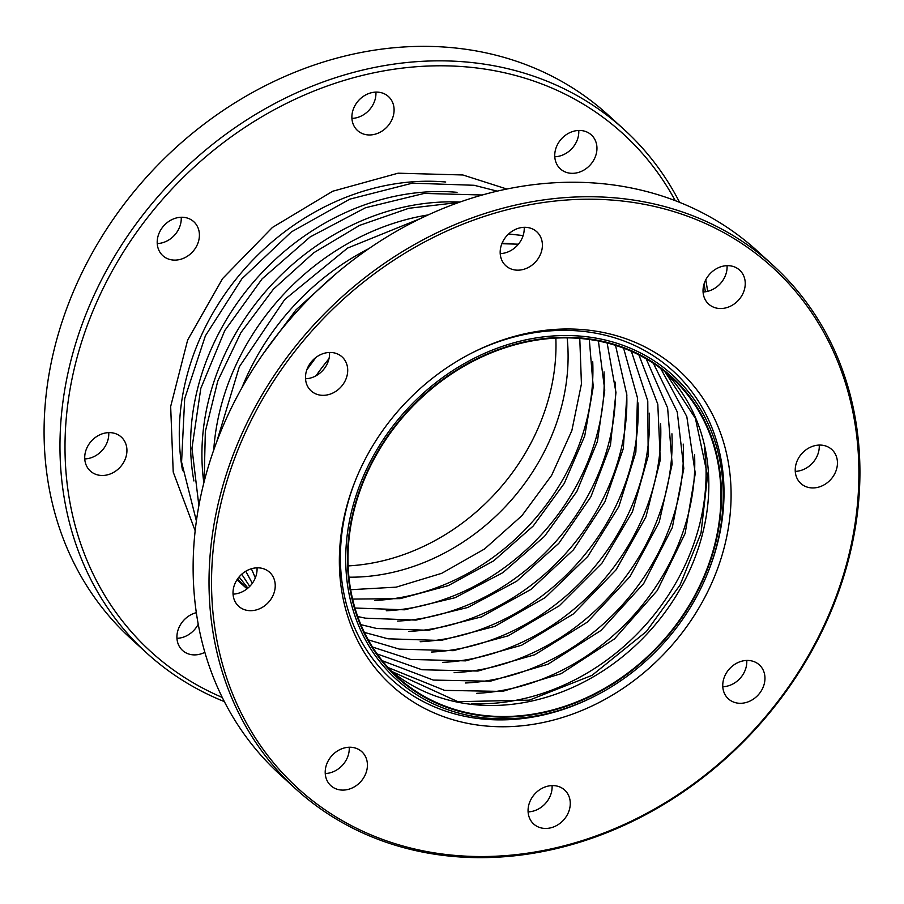 <?xml version="1.0" encoding="UTF-8"?>
<svg xmlns="http://www.w3.org/2000/svg" width="904" height="904" viewBox="0 0 904 904"><rect width="100%" height="100%" fill="white"/><g stroke="black" fill="none" stroke-linecap="round" stroke-linejoin="round"><path stroke-width="1.36" d="M471.56 714.137A203.547 172.009 -47.6 0 1 397.331 677.604A203.547 172.009 -47.6 0 1 378.392 450.395A203.547 172.009 -47.6 0 1 597.386 340.243A203.547 172.009 -47.6 0 1 671.615 376.776A203.547 172.009 -47.6 0 1 690.543 603.985A203.547 172.009 -47.6 0 1 471.56 714.137A203.547 172.009 -47.6 0 1 397.331 677.604A203.547 172.009 -47.6 0 1 378.392 450.395A203.547 172.009 -47.6 0 1 597.386 340.243A203.547 172.009 -47.6 0 1 671.615 376.776A203.547 172.009 -47.6 0 1 690.543 603.985A203.547 172.009 -47.6 0 1 471.56 714.137M597.205 340.774A202.982 171.523 -47.6 0 1 671.22 377.194A202.982 171.523 -47.6 0 1 690.102 603.77A202.982 171.523 -47.6 0 1 471.73 713.606A202.982 171.523 -47.6 0 1 397.715 677.186A202.982 171.523 -47.6 0 1 378.832 450.61A202.982 171.523 -47.6 0 1 597.205 340.774M555.847 338.096A202.982 171.523 -47.6 0 1 348.153 565.904M222.282 697.447A350.424 296.128 -47.6 0 1 95.688 304.49A350.424 296.128 -47.6 0 1 495.245 70.851A350.424 296.128 -47.6 0 1 675.231 200.643M704.08 283.924A350.424 296.128 -47.6 0 1 705.369 291.777M568.74 173.003A22.973 19.413 132.4 0 0 593.465 160.562A22.973 19.413 132.4 0 0 591.329 134.911A22.973 19.413 132.4 0 0 582.944 130.786A22.973 19.413 132.4 0 0 558.231 143.227A22.973 19.413 132.4 0 0 560.367 168.878A22.973 19.413 132.4 0 0 568.74 173.003M365.894 134.639A22.973 19.413 132.4 0 0 390.607 122.198A22.973 19.413 132.4 0 0 388.471 96.558A22.973 19.413 132.4 0 0 380.098 92.434A22.973 19.413 132.4 0 0 355.374 104.864A22.973 19.413 132.4 0 0 357.509 130.515A22.973 19.413 132.4 0 0 365.894 134.639M171.206 259.798A22.973 19.413 132.4 0 0 195.919 247.357A22.973 19.413 132.4 0 0 193.784 221.706A22.973 19.413 132.4 0 0 185.41 217.582A22.973 19.413 132.4 0 0 160.686 230.023A22.973 19.413 132.4 0 0 162.822 255.674A22.973 19.413 132.4 0 0 171.206 259.798M98.728 475.154A22.973 19.413 132.4 0 0 123.441 462.724A22.973 19.413 132.4 0 0 121.305 437.073A22.973 19.413 132.4 0 0 112.932 432.948A22.973 19.413 132.4 0 0 88.208 445.378A22.973 19.413 132.4 0 0 90.343 471.029A22.973 19.413 132.4 0 0 98.728 475.154M196.36 612.663A22.973 19.413 132.4 0 0 178.359 629.082A22.973 19.413 132.4 0 0 182.54 650.439A22.973 19.413 132.4 0 0 190.913 654.564A22.973 19.413 132.4 0 0 204.88 652.292M578.752 130.47A22.973 19.413 -47.6 0 1 554.773 156.765M375.906 92.106A22.973 19.413 -47.6 0 1 351.927 118.401M181.218 217.265A22.973 19.413 -47.6 0 1 157.239 243.56M108.74 432.62A22.973 19.413 -47.6 0 1 84.761 458.916M198.247 624.178A22.973 19.413 -47.6 0 1 176.947 638.326M224.395 701.64A354.255 299.36 -47.6 0 1 146.742 653.072A354.255 299.36 -47.6 0 1 113.791 257.64A354.255 299.36 -47.6 0 1 494.906 65.947A354.255 299.36 -47.6 0 1 624.099 129.521A354.255 299.36 -47.6 0 1 679.605 202.36M705.753 279.822A354.255 299.36 -47.6 0 1 707.64 291.337M146.742 653.072L130.854 638.586A354.255 299.36 -47.6 0 1 97.903 243.153A354.255 299.36 -47.6 0 1 479.018 51.46A354.255 299.36 -47.6 0 1 608.2 115.034L624.099 129.521M305.529 378.765A22.973 19.413 132.4 0 0 329.508 352.47M233.051 594.12A22.973 19.413 132.4 0 0 257.03 567.825M325.248 773.53A22.973 19.413 132.4 0 0 349.226 747.235M528.094 811.894A22.973 19.413 132.4 0 0 552.073 785.599M722.782 686.735A22.973 19.413 132.4 0 0 746.76 660.44M795.26 471.379A22.973 19.413 132.4 0 0 819.239 445.084M703.075 291.969A22.973 19.413 132.4 0 0 727.053 265.674M500.217 253.606A22.973 19.413 132.4 0 0 524.196 227.311M470.961 715.889A205.468 173.624 -47.6 0 1 356.73 493.573A205.468 173.624 -47.6 0 1 597.973 338.491A205.468 173.624 -47.6 0 1 708.148 571.893A205.468 173.624 -47.6 0 1 594.911 696.057A205.468 173.624 -47.6 0 1 470.961 715.889M426.326 851.466A352.334 297.744 -47.6 0 1 230.43 470.238A352.334 297.744 -47.6 0 1 644.123 204.293A352.334 297.744 -47.6 0 1 840.019 585.521A352.334 297.744 -47.6 0 1 426.326 851.466M319.496 395.003A22.973 19.413 -47.6 0 1 311.112 390.878A22.973 19.413 -47.6 0 1 308.976 365.227A22.973 19.413 -47.6 0 1 333.7 352.786A22.973 19.413 -47.6 0 1 342.085 356.911A22.973 19.413 -47.6 0 1 344.221 382.561A22.973 19.413 -47.6 0 1 319.496 395.003M247.018 610.358A22.973 19.413 -47.6 0 1 238.645 606.234A22.973 19.413 -47.6 0 1 236.498 580.583A22.973 19.413 -47.6 0 1 261.222 568.153A22.973 19.413 -47.6 0 1 269.607 572.277A22.973 19.413 -47.6 0 1 271.742 597.928A22.973 19.413 -47.6 0 1 247.018 610.358M339.215 789.768A22.973 19.413 -47.6 0 1 330.83 785.644A22.973 19.413 -47.6 0 1 328.694 759.993A22.973 19.413 -47.6 0 1 353.419 747.563A22.973 19.413 -47.6 0 1 361.792 751.676A22.973 19.413 -47.6 0 1 363.928 777.327A22.973 19.413 -47.6 0 1 339.215 789.768M542.061 828.12A22.973 19.413 -47.6 0 1 533.688 824.007A22.973 19.413 -47.6 0 1 531.552 798.356A22.973 19.413 -47.6 0 1 556.265 785.915A22.973 19.413 -47.6 0 1 564.65 790.039A22.973 19.413 -47.6 0 1 566.785 815.69A22.973 19.413 -47.6 0 1 542.061 828.12M736.749 702.973A22.973 19.413 -47.6 0 1 728.375 698.848A22.973 19.413 -47.6 0 1 726.24 673.197A22.973 19.413 -47.6 0 1 750.953 660.767A22.973 19.413 -47.6 0 1 759.337 664.881A22.973 19.413 -47.6 0 1 761.473 690.532A22.973 19.413 -47.6 0 1 736.749 702.973M809.227 487.606A22.973 19.413 -47.6 0 1 800.854 483.482A22.973 19.413 -47.6 0 1 798.707 457.842A22.973 19.413 -47.6 0 1 823.431 445.401A22.973 19.413 -47.6 0 1 831.816 449.525A22.973 19.413 -47.6 0 1 833.951 475.176A22.973 19.413 -47.6 0 1 809.227 487.606M717.041 308.207A22.973 19.413 -47.6 0 1 708.657 304.083A22.973 19.413 -47.6 0 1 706.521 278.432A22.973 19.413 -47.6 0 1 731.246 265.991A22.973 19.413 -47.6 0 1 739.619 270.115A22.973 19.413 -47.6 0 1 741.755 295.766A22.973 19.413 -47.6 0 1 717.041 308.207M601.126 332.073A213.208 180.167 -47.6 0 1 719.663 562.763A213.208 180.167 -47.6 0 1 469.334 723.686A213.208 180.167 -47.6 0 1 355.001 481.493A213.208 180.167 -47.6 0 1 472.509 352.662A213.208 180.167 -47.6 0 1 601.126 332.073M514.184 269.844A22.973 19.413 -47.6 0 1 505.799 265.719A22.973 19.413 -47.6 0 1 503.664 240.068A22.973 19.413 -47.6 0 1 528.388 227.638A22.973 19.413 -47.6 0 1 536.773 231.763A22.973 19.413 -47.6 0 1 538.908 257.403A22.973 19.413 -47.6 0 1 514.184 269.844M295.8 788.966L279.901 774.479A354.255 299.36 -47.6 0 1 246.95 379.047A354.255 299.36 -47.6 0 1 628.077 187.354A354.255 299.36 -47.6 0 1 757.258 250.928L773.146 265.414A354.255 299.36 -47.6 0 1 806.097 660.847A354.255 299.36 -47.6 0 1 424.982 852.54A354.255 299.36 -47.6 0 1 295.8 788.966A354.255 299.36 -47.6 0 1 262.838 393.534A354.255 299.36 -47.6 0 1 643.964 201.841A354.255 299.36 -47.6 0 1 773.146 265.414M594.911 696.057L593.612 696.713A208.779 176.427 -47.6 0 1 467.673 716.872A208.779 176.427 -47.6 0 1 355.328 480.679M471.639 353.102A208.779 176.427 -47.6 0 1 596.73 333.373A208.779 176.427 -47.6 0 1 708.691 570.537M704.408 448.395A211.672 178.868 -47.6 0 1 471.673 703.674M316.027 375.781A232.204 196.224 -47.6 0 1 328.988 358.707M500.217 253.561A232.204 196.224 -47.6 0 1 501.596 253.527M502.07 243.221A232.204 196.224 -47.6 0 1 513.63 243.91M241.843 387.929A232.204 196.224 -47.6 0 1 368.832 248.634M213.728 450.079A232.204 196.224 -47.6 0 1 428.134 214.926M203.863 482.883A232.204 196.224 -47.6 0 1 459.887 202.067M193.897 480.962A232.204 196.224 -47.6 0 1 457.051 192.326M182.574 470.645A232.204 196.224 -47.6 0 1 445.74 182.009M592.719 361.577A211.672 178.868 -47.6 0 1 374.923 600.448M604.03 371.894A211.672 178.868 -47.6 0 1 386.245 610.765M615.353 382.211A211.672 178.868 -47.6 0 1 397.557 621.082M626.664 392.528A211.672 178.868 -47.6 0 1 408.879 631.41M637.987 402.845A211.672 178.868 -47.6 0 1 420.19 641.727M649.298 413.162A211.672 178.868 -47.6 0 1 431.502 652.044M660.621 423.479A211.672 178.868 -47.6 0 1 442.824 662.361M671.932 433.796A211.672 178.868 -47.6 0 1 454.136 672.678M683.243 444.113A211.672 178.868 -47.6 0 1 465.458 682.995M694.566 454.429A211.672 178.868 -47.6 0 1 476.77 693.311M665.016 371.849A202.982 171.523 -47.6 0 1 675.503 596.843A202.982 171.523 -47.6 0 1 459.627 702.566A202.982 171.523 -47.6 0 1 391.816 671.491M567.158 337.847A202.982 171.523 -47.6 0 1 348.944 577.193M391.782 671.457L457.91 701.673L529.36 700.137L591.973 675.378L646.36 631.523L680.034 585.057L701.018 533.089L707.561 475.73L695.436 418.416L664.971 371.815M306.829 369.826L315.925 357.453M501.867 243.718L518.421 244.182M255.323 577.859L251.391 568.752M508.613 233.966L523.122 235.582M524.207 227.514L523.416 227.345M252.306 583.317L245.775 571.249M263.256 353.713L296.049 309.812L336.74 273.121M249.73 586.402L241.718 574.232M216.61 442.169L239.334 366.775L284.737 299.495L347.543 248.091L420.529 218.508M247.899 588.12L239.063 576.978M204.134 481.821L205.344 431.434L217.83 380.833L240.927 332.593L273.415 289.178L313.643 252.826L359.555 225.39L408.789 208.293L458.848 202.439M246.984 588.866L237.56 578.933M198.88 505.743L191.964 448.158L200.824 388.347L224.78 330.559L262.103 278.861L310.14 236.938L365.476 207.75L424.213 193.422L482.194 195.004M497.2 191.139L474.171 185.286L412.393 183.162L349.791 199.151L291.404 231.899L241.933 278.726L205.377 335.847L184.687 398.664L181.58 462.102L196.417 521.043M245.583 587.487L236.984 579.814M506.828 189.026L462.859 174.969L398.099 173.195L332.695 191.241L272.432 227.446L222.61 278.556L187.648 340.051L170.664 406.495L173.218 472.035L195.196 530.829M350.684 589.702L396.178 587.148L441.717 573.317L484.487 549.022L521.89 515.709L551.609 475.402L571.859 430.575L581.43 383.963L579.78 338.424M352.605 599.081L400.178 598.629L448.282 585.622L493.652 560.875L533.202 526.026L564.254 483.437L584.718 435.977L593.239 386.889L589.306 339.475M354.967 608.019L404.416 609.804L454.972 597.747L502.861 572.65L544.524 536.343L576.831 491.516L597.408 441.514L604.753 390.076L598.414 341.011M357.735 616.528L365.385 618.166L416.032 620.099L467.831 607.477L516.715 581.204L558.841 543.304L590.922 496.714L610.46 445.096L615.974 392.483L607.138 342.978M360.888 624.653L376.697 628.483L428.462 630.291L481.335 616.935L530.998 589.397L573.362 549.903L604.979 501.641L623.297 448.576L626.879 395.037L615.522 345.362M364.402 632.427L388.019 638.8L440.881 640.484L494.793 626.382L545.18 597.589L587.724 556.525L618.833 506.647L635.862 452.203L637.467 397.85L623.591 348.142M368.278 639.874L399.331 649.117L453.266 650.677L508.195 635.828L559.271 605.793L601.962 563.169L632.484 511.72L648.191 455.989L647.772 400.913L631.365 351.317M372.516 647.038L410.642 659.434L465.628 660.869L521.551 645.275L573.283 613.997L616.053 569.848L645.953 516.873L660.282 459.933L657.807 404.246L638.879 354.876M377.149 653.954L421.965 669.751L477.956 671.05L534.84 654.722L587.182 622.223L629.998 576.582L659.231 522.128L672.147 464.057L667.615 407.885L646.19 358.854M382.256 660.711L433.276 680.068L490.25 681.232L548.039 664.191L600.945 630.495L643.772 583.419L672.305 527.574L683.808 468.475L677.243 411.896L653.389 363.318M388.065 667.514L444.598 690.385L502.454 691.424L561.068 673.706L614.483 638.913L657.276 590.527L685.13 533.416L695.278 473.413L686.803 416.552L660.711 368.482M708.182 571.814L708.713 570.458"/></g></svg>
